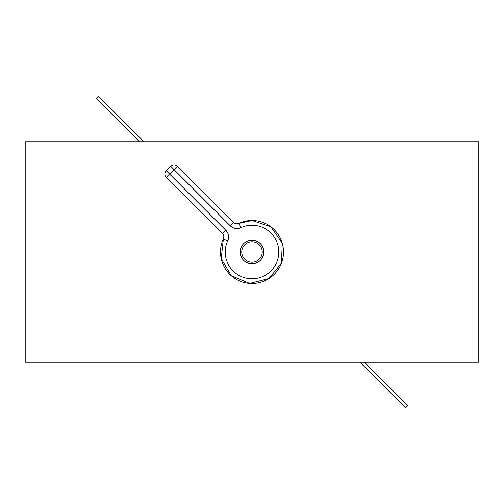 <?xml version="1.0" encoding="UTF-8"?>
<svg xmlns="http://www.w3.org/2000/svg" width="504" height="504" viewBox="0 0 504 504"><rect width="100%" height="100%" fill="white"/><g stroke="black" fill="none" stroke-linecap="round" stroke-linejoin="round"><path stroke-width="0.76" d="M478.8 362.25L25.2 362.25L25.2 141.75L478.8 141.75L478.8 362.25M259.56 261.078L258.558 261.828A11.812 11.812 0 0 0 256.523 241.088L255.427 240.698M258.565 242.178L260.354 243.653M261.828 245.442L262.905 247.458M262.912 256.523L261.822 258.565L262.912 256.523M259.163 261.393L258.571 261.815M257.569 262.42L256.517 262.912L257.569 262.42M254.293 263.586A11.812 11.812 0 0 1 241.769 246.091A11.812 11.812 0 0 1 262.231 246.091A11.812 11.812 0 0 1 252 263.812A11.812 11.812 0 0 1 241.769 246.091A11.812 11.812 0 0 1 262.231 246.091A11.812 11.812 0 0 1 252 263.812A11.812 11.812 0 0 0 254.293 263.586L252.151 263.812M240.836 227.663A9.45 9.45 0 0 1 230.215 225.754L174.044 169.59L177.383 166.244A4.725 4.725 0 0 0 170.698 166.244L166.244 170.698A4.725 4.725 0 0 0 166.244 177.383L222.415 233.554A4.725 4.725 0 0 1 223.367 238.864L227.663 240.836A26.775 26.775 0 0 0 248.176 278.498A26.775 26.775 0 0 0 278.498 248.176A26.775 26.775 0 0 0 240.836 227.663L238.864 223.367A31.5 31.5 0 0 1 283.179 256.498A31.5 31.5 0 0 1 243.092 282.215A31.5 31.5 0 0 1 223.367 238.864L221.212 258.653L231.336 275.776L249.701 283.418L268.997 278.523L281.49 263.063L282.234 243.167L270.919 226.813L252 220.5L238.833 223.385M253.802 240.326L254.35 240.427M262.427 246.45L262.918 247.489M177.383 166.244L233.554 222.415A4.725 4.725 0 0 0 238.864 223.367A31.5 31.5 0 0 1 283.179 256.498A31.5 31.5 0 0 1 243.092 282.215A31.5 31.5 0 0 1 223.367 238.864A4.725 4.725 0 0 0 222.415 233.554L225.754 230.215L169.59 174.044L174.044 169.59L170.698 166.244A4.725 4.725 0 0 1 177.383 166.244M143.98 141.75L98.425 96.195L96.195 98.425L139.52 141.75M364.48 362.25L407.805 405.575L405.575 407.805L360.02 362.25M227.663 240.836A9.45 9.45 0 0 0 225.754 230.215M252 262.238A10.238 10.238 0 0 0 260.864 246.884A10.238 10.238 0 0 0 243.136 246.878A10.238 10.238 0 0 0 252 262.238M258.558 261.828A11.812 11.812 0 0 0 256.523 241.088M238.864 223.367A4.725 4.725 0 0 1 233.554 222.415L230.215 225.754M166.244 177.383L169.59 174.044L166.244 170.698A4.725 4.725 0 0 0 166.244 177.383"/></g></svg>
